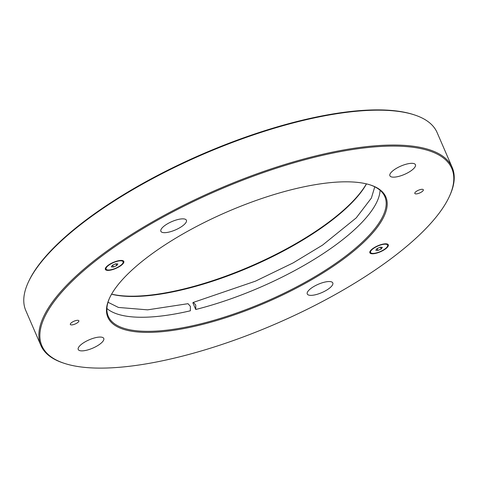 <?xml version="1.0" encoding="UTF-8"?>
<svg xmlns="http://www.w3.org/2000/svg" width="478" height="478" viewBox="0 0 478 478"><rect width="100%" height="100%" fill="white"/><g stroke="black" fill="none" stroke-linecap="round" stroke-linejoin="round"><path stroke-width="0.72" d="M370.325 250.92A10.044 3.274 156.6 0 0 369.978 251.512A10.044 3.274 156.6 0 0 380.38 251.804A10.044 3.274 156.6 0 0 387.288 244.019A10.044 3.274 156.6 0 0 378.409 245.537A10.044 3.274 156.6 0 0 370.325 250.92M52.144 304.301A223.316 72.758 -23.4 0 1 303.835 160.022A223.316 72.758 -23.4 0 1 449.183 196.858A223.316 72.758 -23.4 0 1 275.728 323.875A223.316 72.758 -23.4 0 1 64.399 363.37A223.316 72.758 -23.4 0 1 52.144 304.301M105.829 267.537A10.044 3.274 156.6 0 0 105.483 268.122A10.044 3.274 156.6 0 0 115.885 268.415A10.044 3.274 156.6 0 0 122.792 260.63A10.044 3.274 156.6 0 0 113.907 262.147A10.044 3.274 156.6 0 0 105.829 267.537M415.029 192.58A4.637 1.512 -23.4 0 1 419.517 189.814A4.637 1.512 -23.4 0 1 423.329 189.76A4.637 1.512 -23.4 0 1 419.672 192.987A4.637 1.512 -23.4 0 1 414.82 193.441A4.637 1.512 -23.4 0 1 415.029 192.58M70.553 323.588A4.637 1.512 -23.4 0 1 75.04 320.822A4.637 1.512 -23.4 0 1 78.852 320.768A4.637 1.512 -23.4 0 1 75.195 323.994A4.637 1.512 -23.4 0 1 70.338 324.454A4.637 1.512 -23.4 0 1 70.553 323.588M185.769 222.82A13.91 4.529 -23.4 0 1 172.313 231.125A13.91 4.529 -23.4 0 1 160.877 231.286A13.91 4.529 -23.4 0 1 171.841 221.601A13.91 4.529 -23.4 0 1 186.402 220.239A13.91 4.529 -23.4 0 1 185.769 222.82M414.796 167.3A13.91 4.529 -23.4 0 1 401.341 175.611A13.91 4.529 -23.4 0 1 389.905 175.767A13.91 4.529 -23.4 0 1 400.869 166.081A13.91 4.529 -23.4 0 1 415.436 164.719A13.91 4.529 -23.4 0 1 414.796 167.3M103.123 341.029A13.91 4.529 -23.4 0 1 89.673 349.334A13.91 4.529 -23.4 0 1 78.237 349.49A13.91 4.529 -23.4 0 1 89.201 339.81A13.91 4.529 -23.4 0 1 103.762 338.442A13.91 4.529 -23.4 0 1 103.123 341.029M332.15 285.509A13.91 4.529 -23.4 0 1 318.701 293.815A13.91 4.529 -23.4 0 1 307.264 293.97A13.91 4.529 -23.4 0 1 318.229 284.291A13.91 4.529 -23.4 0 1 332.79 282.922A13.91 4.529 -23.4 0 1 332.15 285.509M114.798 289.112A151.448 49.342 156.6 0 0 109.599 297.967A151.448 49.342 156.6 0 0 266.431 302.389A151.448 49.342 156.6 0 0 370.564 185.034A151.448 49.342 156.6 0 0 236.622 207.882A151.448 49.342 156.6 0 0 114.798 289.112M414.522 114.935L413.601 114.636A223.316 72.758 156.6 0 0 216.116 148.317A223.316 72.758 156.6 0 0 36.477 268.092A223.316 72.758 156.6 0 0 28.817 281.148L28.405 282.026A224.086 73.009 -23.4 0 1 36.095 268.929A224.086 73.009 -23.4 0 1 216.349 148.736A224.086 73.009 -23.4 0 1 414.522 114.935A224.086 73.009 -23.4 0 1 437.113 132.573L452.2 167.437A224.086 73.009 156.6 0 0 267.919 169.977A224.086 73.009 156.6 0 0 51.182 303.793A224.086 73.009 156.6 0 0 40.887 345.433A224.086 73.009 156.6 0 0 63.478 363.071L64.399 363.37M366.405 183.869A151.448 49.342 -23.4 0 1 250.765 266.186A151.448 49.342 -23.4 0 1 111.595 294.137M106.911 308.501A150.678 49.091 156.6 0 0 190.364 310.796L190.375 306.356L188.009 303.685L147.588 309.846L118.419 307.444L108.016 302.251M195.753 309.487L192.855 302.783L193.387 302.383L195.765 305.036L195.753 309.487A150.678 49.091 156.6 0 0 371.812 210.511A150.678 49.091 156.6 0 0 380.082 190.286M370.097 184.884A150.678 49.091 -23.4 0 1 384.832 196.595A150.678 49.091 -23.4 0 1 377.907 224.588A150.678 49.091 -23.4 0 1 232.171 314.572A150.678 49.091 -23.4 0 1 108.255 316.275A150.678 49.091 -23.4 0 1 109.809 297.525M111.553 294.203A150.678 49.091 156.6 0 0 244.85 269.216A150.678 49.091 156.6 0 0 362.82 189.724A150.678 49.091 156.6 0 0 366.483 183.887M40.887 345.433L25.8 310.569A224.086 73.009 -23.4 0 1 28.405 282.026M449.183 196.858L449.595 195.98A224.086 73.009 156.6 0 0 452.2 167.437M106.074 269.096A9.273 3.023 -23.4 0 1 106.498 267.369A9.273 3.023 -23.4 0 1 115.467 261.836A9.273 3.023 -23.4 0 1 123.097 261.729A9.273 3.023 -23.4 0 1 115.784 268.182A9.273 3.023 -23.4 0 1 106.074 269.096L105.901 268.69A9.273 3.023 -23.4 0 1 106.008 267.513A9.273 3.023 -23.4 0 1 106.325 266.969A9.273 3.023 -23.4 0 1 106.54 266.682M121.018 260.42A9.273 3.023 -23.4 0 1 121.986 260.6A9.273 3.023 -23.4 0 1 122.918 261.329L123.097 261.729M113.459 267.017L111.326 266.867L112.45 265.26L115.706 263.808L117.839 263.958L116.716 265.559L113.459 267.017L112.659 265.171M116.716 265.559L115.963 263.826M370.575 252.48A9.273 3.023 -23.4 0 1 371 250.759A9.273 3.023 -23.4 0 1 379.968 245.22A9.273 3.023 -23.4 0 1 387.592 245.118A9.273 3.023 -23.4 0 1 380.285 251.571A9.273 3.023 -23.4 0 1 370.575 252.48L370.402 252.079A9.273 3.023 -23.4 0 1 370.51 250.896A9.273 3.023 -23.4 0 1 370.826 250.358A9.273 3.023 -23.4 0 1 371.042 250.072M385.519 243.804A9.273 3.023 -23.4 0 1 386.487 243.983A9.273 3.023 -23.4 0 1 387.419 244.712L387.592 245.118M377.961 250.406L375.828 250.257L376.951 248.65L380.207 247.192L382.34 247.341L381.217 248.948L377.961 250.406L377.16 248.554M381.217 248.948L380.464 247.21M374.77 186.82L371.376 198.071L356.23 217.89L322.548 245.112L293.151 262.894L255.467 281.154L193.387 302.383M106.241 267.005L106.008 267.513M121.454 260.42L121.986 260.6M370.743 250.394L370.51 250.896M385.955 243.81L386.487 243.983"/></g></svg>
